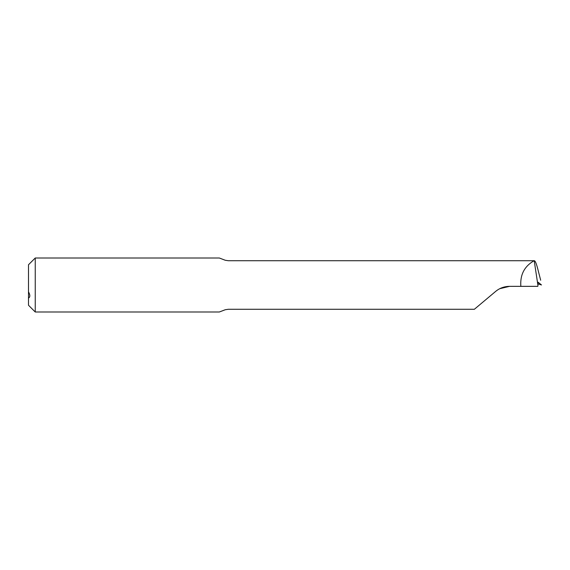 <?xml version="1.0" encoding="UTF-8"?>
<svg xmlns="http://www.w3.org/2000/svg" width="570" height="570" viewBox="0 0 570 570"><rect width="100%" height="100%" fill="white"/><g stroke="black" fill="none" stroke-linecap="round" stroke-linejoin="round"><path stroke-width="0.85" d="M28.5 298.089L28.5 305.249L35.247 311.997L35.247 258.003L28.5 264.751L28.5 298.089C30.26 297.098 30.26 295.018 28.5 291.84M534.104 260.718L228.299 260.718L225.228 260.255L228.299 260.718L534.104 260.718C524.393 266.268 519.975 274.811 520.852 286.347L509.544 286.347C504.286 286.418 499.662 288.099 495.658 291.405L474.354 309.282L228.299 309.282L225.228 309.745L219.329 311.997L35.247 311.997M35.247 258.003L219.329 258.003L225.236 260.255M499.719 288.712L509.544 286.347M495.658 291.405C500.503 288.035 500.503 288.035 495.658 291.405M540.673 280.226L537.588 268.27C536.22 263.112 535.095 260.59 534.211 260.718L537.952 285.442L538.073 282.207L541.5 284.964L537.824 283.81M474.354 309.282L228.299 309.282L225.228 309.745M537.952 285.442L537.824 286.347L520.852 286.347"/></g></svg>
